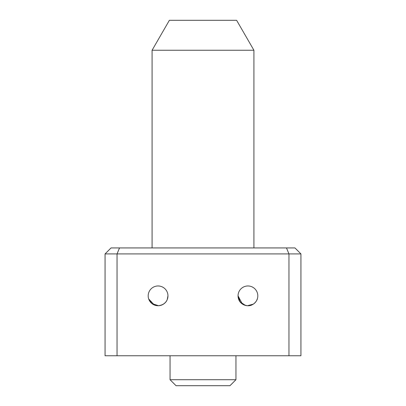 <?xml version="1.0" encoding="UTF-8"?>
<svg xmlns="http://www.w3.org/2000/svg" width="406" height="406" viewBox="0 0 406 406"><rect width="100%" height="100%" fill="white"/><g stroke="black" fill="none" stroke-linecap="round" stroke-linejoin="round"><path stroke-width="0.61" d="M235.947 379.712L229.953 385.7L176.047 385.7L170.053 379.712L235.947 379.712L235.947 355.747M167.475 298.907L167.957 295.847C167.698 301.46 164.552 304.749 158.528 305.723L152.697 304.14M160.603 305.403L158.528 305.723L151.91 303.571L148.824 299.334M148.703 298.994L154.397 305.023M247.472 305.723L253.303 304.14L247.472 305.723C253.654 306.236 257.247 300.227 257.358 298.801C257.201 300.328 253.618 306.215 247.472 305.723C241.443 304.749 238.297 301.46 238.043 295.847L240.022 301.785L245.407 305.403M238.251 297.877L238.758 299.542M238.794 299.628L240.58 302.46M238.043 295.847A9.886 9.886 0 0 0 247.924 305.733A9.886 9.886 0 0 0 257.81 295.847A9.886 9.886 0 0 0 247.924 285.966A9.886 9.886 0 0 0 238.043 295.847L242.336 303.998L243.519 304.693M256.699 300.394L257.358 298.801M163.664 303.998L165.43 302.45L163.664 303.998M167.242 299.547L167.957 295.847L167.475 298.897M148.19 295.847A9.886 9.886 0 0 0 158.076 305.733A9.886 9.886 0 0 0 167.957 295.847A9.886 9.886 0 0 0 158.076 285.966A9.886 9.886 0 0 0 148.19 295.847M152.083 50.253L169.378 20.3L236.622 20.3L253.917 50.253L152.083 50.253L152.083 247.924M117.04 355.747L288.96 355.747L288.96 253.917L117.04 253.917L117.04 355.747L105.063 355.747L105.063 253.917L111.051 247.924L294.949 247.924L300.937 253.917L300.937 355.747L288.96 355.747M119.521 247.924L117.04 253.917L105.063 253.917M300.937 253.917L288.96 253.917L286.479 247.924M253.917 50.253L253.917 247.924M170.053 379.712L170.053 355.747"/></g></svg>
